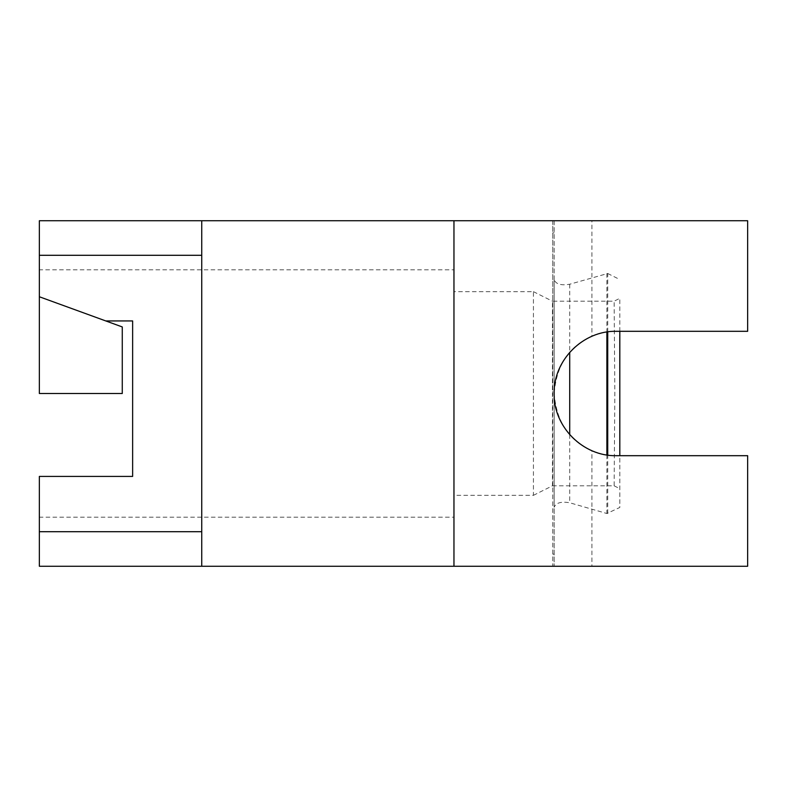 <?xml version="1.0" encoding="UTF-8"?>
<svg xmlns="http://www.w3.org/2000/svg" width="787" height="787" viewBox="0 0 787 787"><rect width="100%" height="100%" fill="white"/><g stroke="black" fill="none" stroke-linecap="round" stroke-linejoin="round"><path stroke-width="0.59" stroke-dasharray="3.94 2.95" d="M591.922 336.305C599.724 332.99 607.869 331.327 616.359 331.307L747.65 331.307L747.65 220.744L591.922 220.744L591.922 336.305C569.05 346.182 556.468 365.247 554.166 393.5L554.166 507.261C555.937 502.804 561.111 501.309 569.709 502.765L606.885 513.508L619.812 507.458L619.812 455.693M591.922 450.695C569.05 440.818 556.468 421.753 554.166 393.5L554.166 220.744L552.779 220.744L554.166 220.744L552.779 220.744L552.779 566.256L747.65 566.256L747.65 455.693L616.359 455.693C607.869 455.673 599.724 454.01 591.922 450.695L591.922 566.256M607.721 331.907L607.721 273.492L569.709 284.235C561.111 285.691 555.937 284.196 554.166 279.739L554.166 566.256L554.166 220.744L591.922 220.744M453.961 291.662L453.961 495.338L533.429 495.338L533.429 291.662L453.961 291.662L453.961 269.823L453.961 517.177L39.35 517.177L39.35 566.256L552.779 566.256L552.779 220.744L39.35 220.744L39.35 269.823L453.961 269.823M453.961 495.338L453.961 517.177M533.429 495.338L552.435 485.815L552.435 301.185L614.135 301.185L619.812 298.332L619.812 507.458M533.429 291.662L552.435 301.185M39.35 517.177L39.35 476.42L132.639 476.42L132.639 320.939L105.802 320.939L122.27 326.939L122.27 393.5L39.35 393.5L39.35 269.823M606.885 454.965L606.885 513.508M606.885 273.492L606.885 332.035M619.812 331.307L619.812 298.332M552.435 485.815L614.135 485.815L614.844 393.5L614.135 301.185M607.721 273.492L619.812 279.542M552.779 554.146L554.166 554.146M552.779 220.744L552.779 393.5M614.135 485.815L619.812 488.668M39.35 296.758L105.802 320.939M453.961 303.133L453.961 483.867M552.779 232.854L554.166 232.854M607.721 513.508L607.721 455.093M554.166 279.739L554.166 393.5L554.166 279.739M569.709 434.64L569.709 502.765M569.709 284.235L569.709 352.36"/><path stroke-width="1.18" d="M39.35 255.293L201.738 255.293L201.738 220.744L201.738 566.256L453.961 566.256L453.961 483.867L453.961 566.256L747.65 566.256L747.65 455.693L616.359 455.693C583.098 456.529 553.33 426.761 554.166 393.5C553.33 360.239 583.098 330.471 616.359 331.307L747.65 331.307L747.65 220.744L453.961 220.744L453.961 303.133L453.961 220.744L39.35 220.744L39.35 393.5L122.27 393.5L122.27 326.939L39.35 296.758M453.961 483.867L453.961 303.133M552.779 566.256L554.166 566.256L552.779 566.256M606.885 332.035L606.885 454.965M607.721 455.093L607.721 331.907M619.812 455.693L619.812 331.307M201.738 531.707L39.35 531.707L39.35 566.256L201.738 566.256L201.738 255.293M39.35 531.707L39.35 476.42L132.639 476.42L132.639 320.939L105.802 320.939M569.709 352.36L569.709 434.64"/></g></svg>
